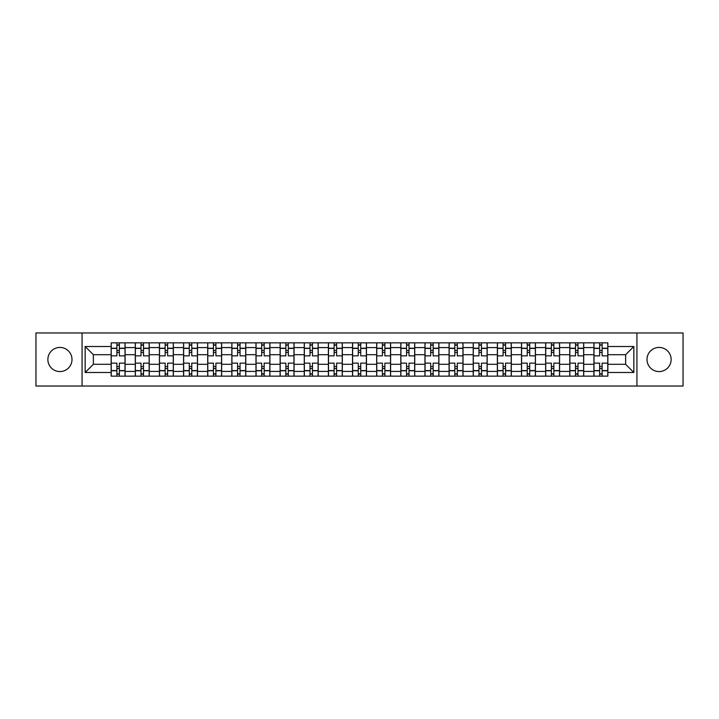 <?xml version="1.0" encoding="UTF-8"?>
<svg xmlns="http://www.w3.org/2000/svg" width="719" height="719" viewBox="0 0 719 719"><rect width="100%" height="100%" fill="white"/><g stroke="black" fill="none" stroke-linecap="round" stroke-linejoin="round"><path stroke-width="1.08" d="M659.062 347.43A12.07 12.07 0 0 0 647.001 359.5A12.07 12.07 0 0 0 659.062 371.57A12.07 12.07 0 0 0 671.133 359.5A12.07 12.07 0 0 0 659.062 347.43M59.938 347.43A12.07 12.07 0 0 0 47.867 359.5A12.07 12.07 0 0 0 59.938 371.57A12.07 12.07 0 0 0 71.999 359.5A12.07 12.07 0 0 0 59.938 347.43M636.935 386.04L683.05 386.04L683.05 332.96L35.95 332.96L35.95 386.04L636.935 386.04L636.935 332.96M135.289 376.136L135.289 347.583L125.079 347.583L125.079 376.136M125.079 347.583L125.079 342.864M135.289 347.583L135.289 342.864M149.219 342.864L149.219 376.136M159.429 376.136L159.429 342.864M173.351 342.864L173.351 376.136M183.57 376.136L183.57 342.864M197.491 342.864L197.491 376.136M207.701 376.136L207.701 342.864M221.632 342.864L221.632 376.136M231.842 376.136L231.842 342.864M245.772 342.864L245.772 376.136M255.982 376.136L255.982 342.864M269.913 342.864L269.913 376.136M280.122 376.136L280.122 342.864M294.044 342.864L294.044 376.136M304.263 376.136L304.263 342.864M318.184 342.864L318.184 376.136M328.394 376.136L328.394 342.864M342.325 342.864L342.325 376.136M352.535 376.136L352.535 342.864M366.465 342.864L366.465 376.136M376.675 376.136L376.675 342.864M390.606 342.864L390.606 376.136M400.816 376.136L400.816 342.864M414.737 342.864L414.737 376.136M424.956 376.136L424.956 342.864M438.878 342.864L438.878 376.136M449.087 376.136L449.087 342.864M463.018 342.864L463.018 376.136M473.228 376.136L473.228 342.864M487.158 342.864L487.158 376.136M497.368 376.136L497.368 342.864M511.299 342.864L511.299 376.136M521.509 376.136L521.509 342.864M535.43 342.864L535.43 376.136M545.649 376.136L545.649 342.864M559.571 342.864L559.571 376.136M569.781 376.136L569.781 342.864M583.711 342.864L583.711 376.136M593.921 376.136L593.921 342.864M593.921 364.299L583.711 364.299M569.781 364.299L559.571 364.299M545.649 364.299L535.43 364.299M521.509 364.299L511.299 364.299M497.368 364.299L487.158 364.299M473.228 364.299L463.018 364.299M449.087 364.299L438.878 364.299M424.956 364.299L414.737 364.299M400.816 364.299L390.606 364.299M376.675 364.299L366.465 364.299M352.535 364.299L342.325 364.299M328.394 364.299L318.184 364.299M304.263 364.299L294.044 364.299M280.122 364.299L269.913 364.299M255.982 364.299L245.772 364.299M231.842 364.299L221.632 364.299M207.701 364.299L197.491 364.299M183.57 364.299L173.351 364.299M159.429 364.299L149.219 364.299M135.289 364.299L125.079 364.299M593.921 354.701L583.711 354.701M569.781 354.701L559.571 354.701M545.649 354.701L535.43 354.701M521.509 354.701L511.299 354.701M497.368 354.701L487.158 354.701M473.228 354.701L463.018 354.701M449.087 354.701L438.878 354.701M424.956 354.701L414.737 354.701M400.816 354.701L390.606 354.701M376.675 354.701L366.465 354.701M352.535 354.701L342.325 354.701M328.394 354.701L318.184 354.701M304.263 354.701L294.044 354.701M280.122 354.701L269.913 354.701M255.982 354.701L245.772 354.701M231.842 354.701L221.632 354.701M207.701 354.701L197.491 354.701M183.57 354.701L173.351 354.701M159.429 354.701L149.219 354.701M135.289 354.701L125.079 354.701M93.353 364.299L111.148 364.299L111.148 354.701L93.353 354.701L93.353 364.299L85.157 372.496L85.157 346.504L111.148 346.504L111.148 354.701M607.852 354.701L607.852 364.299L625.647 364.299L625.647 354.701L607.852 354.701L607.852 342.864L111.148 342.864L111.148 346.504M607.852 346.504L633.843 346.504L633.843 372.496L607.852 372.496L607.852 364.299M111.148 364.299L111.148 376.136L607.852 376.136L607.852 372.496M111.148 372.496L85.157 372.496M82.065 386.04L82.065 332.96M119.354 373.817L116.873 373.817M116.873 345.183L119.354 345.183M143.494 373.817L141.014 373.817M141.014 345.183L143.494 345.183M167.626 373.817L165.154 373.817M165.154 345.183L167.626 345.183M191.766 373.817L189.295 373.817M189.295 345.183L191.766 345.183M215.907 373.817L213.426 373.817M213.426 345.183L215.907 345.183M240.047 373.817L237.567 373.817M237.567 345.183L240.047 345.183M264.188 373.817L261.707 373.817M261.707 345.183L264.188 345.183M288.319 373.817L285.847 373.817M285.847 345.183L288.319 345.183M312.459 373.817L309.988 373.817M309.988 345.183L312.459 345.183M336.6 373.817L334.119 373.817M334.119 345.183L336.6 345.183M360.74 373.817L358.26 373.817M358.26 345.183L360.74 345.183M384.881 373.817L382.4 373.817M382.4 345.183L384.881 345.183M409.012 373.817L406.541 373.817M406.541 345.183L409.012 345.183M433.153 373.817L430.681 373.817M430.681 345.183L433.153 345.183M457.293 373.817L454.812 373.817M454.812 345.183L457.293 345.183M481.433 373.817L478.953 373.817M478.953 345.183L481.433 345.183M505.574 373.817L503.093 373.817M503.093 345.183L505.574 345.183M529.705 373.817L527.234 373.817M527.234 345.183L529.705 345.183M553.846 373.817L551.374 373.817M551.374 345.183L553.846 345.183M577.986 373.817L575.506 373.817M575.506 345.183L577.986 345.183M602.127 373.817L599.646 373.817M599.646 345.183L602.127 345.183M85.157 346.504L93.353 354.701M625.647 364.299L633.843 372.496M625.647 354.701L633.843 346.504M124.998 376.136L124.998 355.86L119.354 355.86L119.354 342.864M116.873 342.864L116.873 355.86L111.229 355.86L111.229 342.864M124.998 355.86L124.998 342.864M111.229 376.136L111.229 363.14L116.873 363.14L116.873 376.136M119.354 376.136L119.354 363.14L124.998 363.14M116.873 352.463L119.354 352.463M111.229 363.14L111.229 355.86M119.354 366.537L116.873 366.537M119.354 374.123L116.873 374.123M116.873 368.55L119.354 368.55M119.354 350.45L116.873 350.45M116.873 344.877L119.354 344.877M149.139 376.136L149.139 355.86L143.494 355.86L143.494 342.864M141.014 342.864L141.014 355.86L135.37 355.86L135.37 342.864M149.139 355.86L149.139 342.864M135.37 376.136L135.37 363.14L141.014 363.14L141.014 376.136M143.494 376.136L143.494 363.14L149.139 363.14M141.014 352.463L143.494 352.463M135.37 363.14L135.37 355.86M143.494 366.537L141.014 366.537M143.494 374.123L141.014 374.123M141.014 368.55L143.494 368.55M143.494 350.45L141.014 350.45M141.014 344.877L143.494 344.877M173.279 376.136L173.279 355.86L167.626 355.86L167.626 342.864M165.154 342.864L165.154 355.86L159.501 355.86L159.501 342.864M173.279 355.86L173.279 342.864M159.501 376.136L159.501 363.14L165.154 363.14L165.154 376.136M167.626 376.136L167.626 363.14L173.279 363.14M165.154 352.463L167.626 352.463M159.501 363.14L159.501 355.86M167.626 366.537L165.154 366.537M167.626 374.123L165.154 374.123M165.154 368.55L167.626 368.55M167.626 350.45L165.154 350.45M165.154 344.877L167.626 344.877M197.419 376.136L197.419 355.86L191.766 355.86L191.766 342.864M189.295 342.864L189.295 355.86L183.642 355.86L183.642 342.864M197.419 355.86L197.419 342.864M183.642 376.136L183.642 363.14L189.295 363.14L189.295 376.136M191.766 376.136L191.766 363.14L197.419 363.14M189.295 352.463L191.766 352.463M183.642 363.14L183.642 355.86M191.766 366.537L189.295 366.537M191.766 374.123L189.295 374.123M189.295 368.55L191.766 368.55M191.766 350.45L189.295 350.45M189.295 344.877L191.766 344.877M221.551 376.136L221.551 355.86L215.907 355.86L215.907 342.864M213.426 342.864L213.426 355.86L207.782 355.86L207.782 342.864M221.551 355.86L221.551 342.864M207.782 376.136L207.782 363.14L213.426 363.14L213.426 376.136M215.907 376.136L215.907 363.14L221.551 363.14M213.426 352.463L215.907 352.463M207.782 363.14L207.782 355.86M215.907 366.537L213.426 366.537M215.907 374.123L213.426 374.123M213.426 368.55L215.907 368.55M215.907 350.45L213.426 350.45M213.426 344.877L215.907 344.877M245.691 376.136L245.691 355.86L240.047 355.86L240.047 342.864M237.567 342.864L237.567 355.86L231.922 355.86L231.922 342.864M245.691 355.86L245.691 342.864M231.922 376.136L231.922 363.14L237.567 363.14L237.567 376.136M240.047 376.136L240.047 363.14L245.691 363.14M237.567 352.463L240.047 352.463M231.922 363.14L231.922 355.86M240.047 366.537L237.567 366.537M240.047 374.123L237.567 374.123M237.567 368.55L240.047 368.55M240.047 350.45L237.567 350.45M237.567 344.877L240.047 344.877M269.832 376.136L269.832 355.86L264.188 355.86L264.188 342.864M261.707 342.864L261.707 355.86L256.063 355.86L256.063 342.864M269.832 355.86L269.832 342.864M256.063 376.136L256.063 363.14L261.707 363.14L261.707 376.136M264.188 376.136L264.188 363.14L269.832 363.14M261.707 352.463L264.188 352.463M256.063 363.14L256.063 355.86M264.188 366.537L261.707 366.537M264.188 374.123L261.707 374.123M261.707 368.55L264.188 368.55M264.188 350.45L261.707 350.45M261.707 344.877L264.188 344.877M293.972 376.136L293.972 355.86L288.319 355.86L288.319 342.864M285.847 342.864L285.847 355.86L280.194 355.86L280.194 342.864M293.972 355.86L293.972 342.864M280.194 376.136L280.194 363.14L285.847 363.14L285.847 376.136M288.319 376.136L288.319 363.14L293.972 363.14M285.847 352.463L288.319 352.463M280.194 363.14L280.194 355.86M288.319 366.537L285.847 366.537M288.319 374.123L285.847 374.123M285.847 368.55L288.319 368.55M288.319 350.45L285.847 350.45M285.847 344.877L288.319 344.877M318.113 376.136L318.113 355.86L312.459 355.86L312.459 342.864M309.988 342.864L309.988 355.86L304.335 355.86L304.335 342.864M318.113 355.86L318.113 342.864M304.335 376.136L304.335 363.14L309.988 363.14L309.988 376.136M312.459 376.136L312.459 363.14L318.113 363.14M309.988 352.463L312.459 352.463M304.335 363.14L304.335 355.86M312.459 366.537L309.988 366.537M312.459 374.123L309.988 374.123M309.988 368.55L312.459 368.55M312.459 350.45L309.988 350.45M309.988 344.877L312.459 344.877M342.244 376.136L342.244 355.86L336.6 355.86L336.6 342.864M334.119 342.864L334.119 355.86L328.475 355.86L328.475 342.864M342.244 355.86L342.244 342.864M328.475 376.136L328.475 363.14L334.119 363.14L334.119 376.136M336.6 376.136L336.6 363.14L342.244 363.14M334.119 352.463L336.6 352.463M328.475 363.14L328.475 355.86M336.6 366.537L334.119 366.537M336.6 374.123L334.119 374.123M334.119 368.55L336.6 368.55M336.6 350.45L334.119 350.45M334.119 344.877L336.6 344.877M366.384 376.136L366.384 355.86L360.74 355.86L360.74 342.864M358.26 342.864L358.26 355.86L352.616 355.86L352.616 342.864M366.384 355.86L366.384 342.864M352.616 376.136L352.616 363.14L358.26 363.14L358.26 376.136M360.74 376.136L360.74 363.14L366.384 363.14M358.26 352.463L360.74 352.463M352.616 363.14L352.616 355.86M360.74 366.537L358.26 366.537M360.74 374.123L358.26 374.123M358.26 368.55L360.74 368.55M360.74 350.45L358.26 350.45M358.26 344.877L360.74 344.877M390.525 376.136L390.525 355.86L384.881 355.86L384.881 342.864M382.4 342.864L382.4 355.86L376.756 355.86L376.756 342.864M390.525 355.86L390.525 342.864M376.756 376.136L376.756 363.14L382.4 363.14L382.4 376.136M384.881 376.136L384.881 363.14L390.525 363.14M382.4 352.463L384.881 352.463M376.756 363.14L376.756 355.86M384.881 366.537L382.4 366.537M384.881 374.123L382.4 374.123M382.4 368.55L384.881 368.55M384.881 350.45L382.4 350.45M382.4 344.877L384.881 344.877M414.665 376.136L414.665 355.86L409.012 355.86L409.012 342.864M406.541 342.864L406.541 355.86L400.887 355.86L400.887 342.864M414.665 355.86L414.665 342.864M400.887 376.136L400.887 363.14L406.541 363.14L406.541 376.136M409.012 376.136L409.012 363.14L414.665 363.14M406.541 352.463L409.012 352.463M400.887 363.14L400.887 355.86M409.012 366.537L406.541 366.537M409.012 374.123L406.541 374.123M406.541 368.55L409.012 368.55M409.012 350.45L406.541 350.45M406.541 344.877L409.012 344.877M438.806 376.136L438.806 355.86L433.153 355.86L433.153 342.864M430.681 342.864L430.681 355.86L425.028 355.86L425.028 342.864M438.806 355.86L438.806 342.864M425.028 376.136L425.028 363.14L430.681 363.14L430.681 376.136M433.153 376.136L433.153 363.14L438.806 363.14M430.681 352.463L433.153 352.463M425.028 363.14L425.028 355.86M433.153 366.537L430.681 366.537M433.153 374.123L430.681 374.123M430.681 368.55L433.153 368.55M433.153 350.45L430.681 350.45M430.681 344.877L433.153 344.877M462.937 376.136L462.937 355.86L457.293 355.86L457.293 342.864M454.812 342.864L454.812 355.86L449.168 355.86L449.168 342.864M462.937 355.86L462.937 342.864M449.168 376.136L449.168 363.14L454.812 363.14L454.812 376.136M457.293 376.136L457.293 363.14L462.937 363.14M454.812 352.463L457.293 352.463M449.168 363.14L449.168 355.86M457.293 366.537L454.812 366.537M457.293 374.123L454.812 374.123M454.812 368.55L457.293 368.55M457.293 350.45L454.812 350.45M454.812 344.877L457.293 344.877M487.078 376.136L487.078 355.86L481.433 355.86L481.433 342.864M478.953 342.864L478.953 355.86L473.309 355.86L473.309 342.864M487.078 355.86L487.078 342.864M473.309 376.136L473.309 363.14L478.953 363.14L478.953 376.136M481.433 376.136L481.433 363.14L487.078 363.14M478.953 352.463L481.433 352.463M473.309 363.14L473.309 355.86M481.433 366.537L478.953 366.537M481.433 374.123L478.953 374.123M478.953 368.55L481.433 368.55M481.433 350.45L478.953 350.45M478.953 344.877L481.433 344.877M511.218 376.136L511.218 355.86L505.574 355.86L505.574 342.864M503.093 342.864L503.093 355.86L497.449 355.86L497.449 342.864M511.218 355.86L511.218 342.864M497.449 376.136L497.449 363.14L503.093 363.14L503.093 376.136M505.574 376.136L505.574 363.14L511.218 363.14M503.093 352.463L505.574 352.463M497.449 363.14L497.449 355.86M505.574 366.537L503.093 366.537M505.574 374.123L503.093 374.123M503.093 368.55L505.574 368.55M505.574 350.45L503.093 350.45M503.093 344.877L505.574 344.877M535.358 376.136L535.358 355.86L529.705 355.86L529.705 342.864M527.234 342.864L527.234 355.86L521.581 355.86L521.581 342.864M535.358 355.86L535.358 342.864M521.581 376.136L521.581 363.14L527.234 363.14L527.234 376.136M529.705 376.136L529.705 363.14L535.358 363.14M527.234 352.463L529.705 352.463M521.581 363.14L521.581 355.86M529.705 366.537L527.234 366.537M529.705 374.123L527.234 374.123M527.234 368.55L529.705 368.55M529.705 350.45L527.234 350.45M527.234 344.877L529.705 344.877M559.499 376.136L559.499 355.86L553.846 355.86L553.846 342.864M551.374 342.864L551.374 355.86L545.721 355.86L545.721 342.864M559.499 355.86L559.499 342.864M545.721 376.136L545.721 363.14L551.374 363.14L551.374 376.136M553.846 376.136L553.846 363.14L559.499 363.14M551.374 352.463L553.846 352.463M545.721 363.14L545.721 355.86M553.846 366.537L551.374 366.537M553.846 374.123L551.374 374.123M551.374 368.55L553.846 368.55M553.846 350.45L551.374 350.45M551.374 344.877L553.846 344.877M583.63 376.136L583.63 355.86L577.986 355.86L577.986 342.864M575.506 342.864L575.506 355.86L569.861 355.86L569.861 342.864M583.63 355.86L583.63 342.864M569.861 376.136L569.861 363.14L575.506 363.14L575.506 376.136M577.986 376.136L577.986 363.14L583.63 363.14M575.506 352.463L577.986 352.463M569.861 363.14L569.861 355.86M577.986 366.537L575.506 366.537M577.986 374.123L575.506 374.123M575.506 368.55L577.986 368.55M577.986 350.45L575.506 350.45M575.506 344.877L577.986 344.877M607.771 376.136L607.771 355.86L602.127 355.86L602.127 342.864M599.646 342.864L599.646 355.86L594.002 355.86L594.002 342.864M607.771 355.86L607.771 342.864M594.002 376.136L594.002 363.14L599.646 363.14L599.646 376.136M602.127 376.136L602.127 363.14L607.771 363.14M599.646 352.463L602.127 352.463M594.002 363.14L594.002 355.86M602.127 366.537L599.646 366.537M602.127 374.123L599.646 374.123M599.646 368.55L602.127 368.55M602.127 350.45L599.646 350.45M599.646 344.877L602.127 344.877M569.781 347.583L559.571 347.583M545.649 347.583L535.43 347.583M521.509 347.583L511.299 347.583M497.368 347.583L487.158 347.583M473.228 347.583L463.018 347.583M449.087 347.583L438.878 347.583M424.956 347.583L414.737 347.583M400.816 347.583L390.606 347.583M376.675 347.583L366.465 347.583M352.535 347.583L342.325 347.583M328.394 347.583L318.184 347.583M304.263 347.583L294.044 347.583M280.122 347.583L269.913 347.583M255.982 347.583L245.772 347.583M231.842 347.583L221.632 347.583M207.701 347.583L197.491 347.583M183.57 347.583L173.351 347.583M159.429 347.583L149.219 347.583M593.921 347.583L583.711 347.583M569.781 371.417L559.571 371.417M545.649 371.417L535.43 371.417M521.509 371.417L511.299 371.417M497.368 371.417L487.158 371.417M473.228 371.417L463.018 371.417M449.087 371.417L438.878 371.417M424.956 371.417L414.737 371.417M400.816 371.417L390.606 371.417M376.675 371.417L366.465 371.417M352.535 371.417L342.325 371.417M328.394 371.417L318.184 371.417M304.263 371.417L294.044 371.417M280.122 371.417L269.913 371.417M255.982 371.417L245.772 371.417M231.842 371.417L221.632 371.417M207.701 371.417L197.491 371.417M183.57 371.417L173.351 371.417M159.429 371.417L149.219 371.417M135.289 371.417L125.079 371.417M593.921 371.417L583.711 371.417M124.998 348.203L119.354 348.203M116.873 348.203L111.229 348.203M116.873 348.409L111.229 348.409M116.873 370.591L111.229 370.591M116.873 370.797L111.229 370.797M124.998 370.797L119.354 370.797M124.998 348.409L119.354 348.409M124.998 370.591L119.354 370.591M149.139 348.203L143.494 348.203M141.014 348.203L135.37 348.203M141.014 348.409L135.37 348.409M141.014 370.591L135.37 370.591M141.014 370.797L135.37 370.797M149.139 370.797L143.494 370.797M149.139 348.409L143.494 348.409M149.139 370.591L143.494 370.591M173.279 348.203L167.626 348.203M165.154 348.203L159.501 348.203M165.154 348.409L159.501 348.409M165.154 370.591L159.501 370.591M165.154 370.797L159.501 370.797M173.279 370.797L167.626 370.797M173.279 348.409L167.626 348.409M173.279 370.591L167.626 370.591M197.419 348.203L191.766 348.203M189.295 348.203L183.642 348.203M189.295 348.409L183.642 348.409M189.295 370.591L183.642 370.591M189.295 370.797L183.642 370.797M197.419 370.797L191.766 370.797M197.419 348.409L191.766 348.409M197.419 370.591L191.766 370.591M221.551 348.203L215.907 348.203M213.426 348.203L207.782 348.203M213.426 348.409L207.782 348.409M213.426 370.591L207.782 370.591M213.426 370.797L207.782 370.797M221.551 370.797L215.907 370.797M221.551 348.409L215.907 348.409M221.551 370.591L215.907 370.591M245.691 348.203L240.047 348.203M237.567 348.203L231.922 348.203M237.567 348.409L231.922 348.409M237.567 370.591L231.922 370.591M237.567 370.797L231.922 370.797M245.691 370.797L240.047 370.797M245.691 348.409L240.047 348.409M245.691 370.591L240.047 370.591M269.832 348.203L264.188 348.203M261.707 348.203L256.063 348.203M261.707 348.409L256.063 348.409M261.707 370.591L256.063 370.591M261.707 370.797L256.063 370.797M269.832 370.797L264.188 370.797M269.832 348.409L264.188 348.409M269.832 370.591L264.188 370.591M293.972 348.203L288.319 348.203M285.847 348.203L280.194 348.203M285.847 348.409L280.194 348.409M285.847 370.591L280.194 370.591M285.847 370.797L280.194 370.797M293.972 370.797L288.319 370.797M293.972 348.409L288.319 348.409M293.972 370.591L288.319 370.591M318.113 348.203L312.459 348.203M309.988 348.203L304.335 348.203M309.988 348.409L304.335 348.409M309.988 370.591L304.335 370.591M309.988 370.797L304.335 370.797M318.113 370.797L312.459 370.797M318.113 348.409L312.459 348.409M318.113 370.591L312.459 370.591M342.244 348.203L336.6 348.203M334.119 348.203L328.475 348.203M334.119 348.409L328.475 348.409M334.119 370.591L328.475 370.591M334.119 370.797L328.475 370.797M342.244 370.797L336.6 370.797M342.244 348.409L336.6 348.409M342.244 370.591L336.6 370.591M366.384 348.203L360.74 348.203M358.26 348.203L352.616 348.203M358.26 348.409L352.616 348.409M358.26 370.591L352.616 370.591M358.26 370.797L352.616 370.797M366.384 370.797L360.74 370.797M366.384 348.409L360.74 348.409M366.384 370.591L360.74 370.591M390.525 348.203L384.881 348.203M382.4 348.203L376.756 348.203M382.4 348.409L376.756 348.409M382.4 370.591L376.756 370.591M382.4 370.797L376.756 370.797M390.525 370.797L384.881 370.797M390.525 348.409L384.881 348.409M390.525 370.591L384.881 370.591M414.665 348.203L409.012 348.203M406.541 348.203L400.887 348.203M406.541 348.409L400.887 348.409M406.541 370.591L400.887 370.591M406.541 370.797L400.887 370.797M414.665 370.797L409.012 370.797M414.665 348.409L409.012 348.409M414.665 370.591L409.012 370.591M438.806 348.203L433.153 348.203M430.681 348.203L425.028 348.203M430.681 348.409L425.028 348.409M430.681 370.591L425.028 370.591M430.681 370.797L425.028 370.797M438.806 370.797L433.153 370.797M438.806 348.409L433.153 348.409M438.806 370.591L433.153 370.591M462.937 348.203L457.293 348.203M454.812 348.203L449.168 348.203M454.812 348.409L449.168 348.409M454.812 370.591L449.168 370.591M454.812 370.797L449.168 370.797M462.937 370.797L457.293 370.797M462.937 348.409L457.293 348.409M462.937 370.591L457.293 370.591M487.078 348.203L481.433 348.203M478.953 348.203L473.309 348.203M478.953 348.409L473.309 348.409M478.953 370.591L473.309 370.591M478.953 370.797L473.309 370.797M487.078 370.797L481.433 370.797M487.078 348.409L481.433 348.409M487.078 370.591L481.433 370.591M511.218 348.203L505.574 348.203M503.093 348.203L497.449 348.203M503.093 348.409L497.449 348.409M503.093 370.591L497.449 370.591M503.093 370.797L497.449 370.797M511.218 370.797L505.574 370.797M511.218 348.409L505.574 348.409M511.218 370.591L505.574 370.591M535.358 348.203L529.705 348.203M527.234 348.203L521.581 348.203M527.234 348.409L521.581 348.409M527.234 370.591L521.581 370.591M527.234 370.797L521.581 370.797M535.358 370.797L529.705 370.797M535.358 348.409L529.705 348.409M535.358 370.591L529.705 370.591M559.499 348.203L553.846 348.203M551.374 348.203L545.721 348.203M551.374 348.409L545.721 348.409M551.374 370.591L545.721 370.591M551.374 370.797L545.721 370.797M559.499 370.797L553.846 370.797M559.499 348.409L553.846 348.409M559.499 370.591L553.846 370.591M583.63 348.203L577.986 348.203M575.506 348.203L569.861 348.203M575.506 348.409L569.861 348.409M575.506 370.591L569.861 370.591M575.506 370.797L569.861 370.797M583.63 370.797L577.986 370.797M583.63 348.409L577.986 348.409M583.63 370.591L577.986 370.591M607.771 348.203L602.127 348.203M599.646 348.203L594.002 348.203M599.646 348.409L594.002 348.409M599.646 370.591L594.002 370.591M599.646 370.797L594.002 370.797M607.771 370.797L602.127 370.797M607.771 348.409L602.127 348.409M607.771 370.591L602.127 370.591"/></g></svg>
